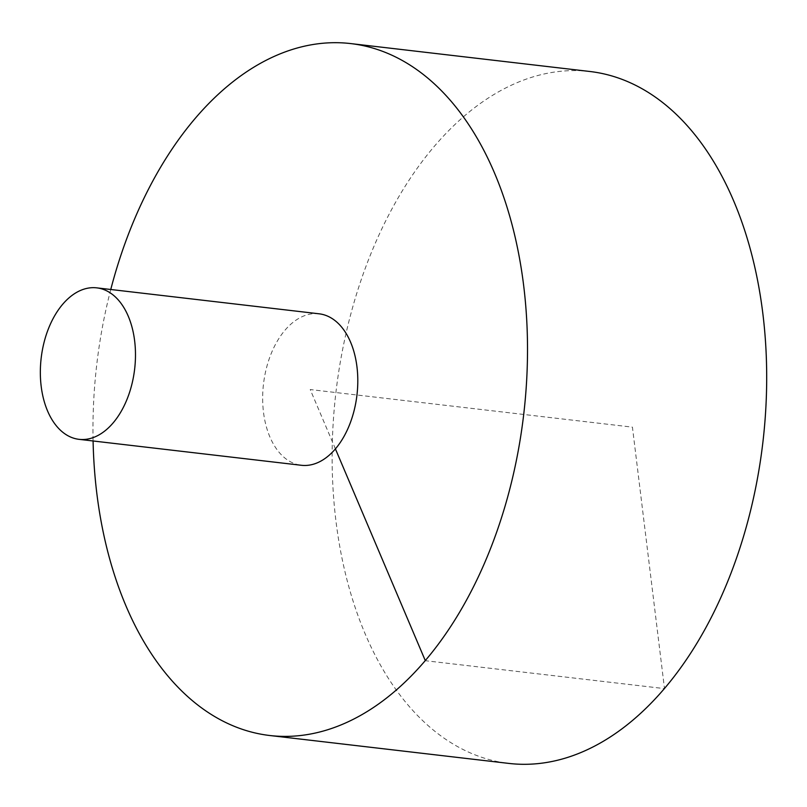 <?xml version="1.0" encoding="UTF-8"?>
<svg xmlns="http://www.w3.org/2000/svg" width="807" height="807" viewBox="0 0 807 807"><rect width="100%" height="100%" fill="white"/><g stroke="black" fill="none" stroke-linecap="round" stroke-linejoin="round"><path stroke-width="0.61" stroke-dasharray="4.04 3.03" d="M589.776 71.48A348.321 214.924 -83.3 0 0 370.04 255.849A348.321 214.924 -83.3 0 0 365.127 633.777A348.321 214.924 -83.3 0 0 509.015 763.432M110.761 289.491A348.321 214.924 -83.3 0 0 93.087 440.985M319.068 313.802A76.261 47.058 -83.3 0 0 285.022 330.174A76.261 47.058 -83.3 0 0 269.881 436.9A76.261 47.058 -83.3 0 0 301.384 465.286M335.419 448.914L310.221 389.549L632.426 427.145L664.494 688.613L425.329 660.701"/><path stroke-width="1.21" d="M93.087 440.985A348.321 214.924 -83.3 0 0 125.953 605.865A348.321 214.924 -83.3 0 0 269.851 735.52L509.015 763.432A348.321 214.924 -83.3 0 0 762.877 442.367A348.321 214.924 -83.3 0 0 589.776 71.48L350.601 43.568A348.321 214.924 -83.3 0 0 110.761 289.491M269.851 735.52A348.321 214.924 -83.3 0 0 523.703 414.455A348.321 214.924 -83.3 0 0 350.601 43.568M79.066 439.341L301.384 465.286A76.261 47.058 -83.3 0 0 356.966 394.996A76.261 47.058 -83.3 0 0 319.068 313.802L96.749 287.857A76.261 47.058 -83.3 0 0 48.642 328.217A76.261 47.058 -83.3 0 0 47.563 410.955A76.261 47.058 -83.3 0 0 79.066 439.341A76.261 47.058 -83.3 0 0 134.648 369.051A76.261 47.058 -83.3 0 0 96.749 287.857M425.329 660.701L335.419 448.914"/></g></svg>
